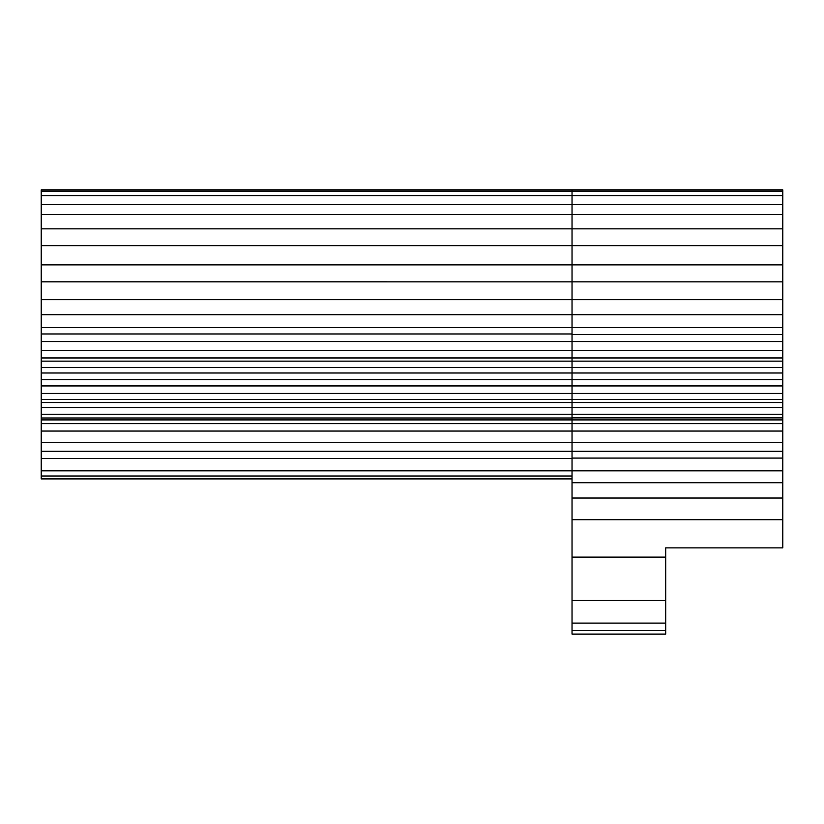 <?xml version="1.0" encoding="UTF-8"?>
<svg xmlns="http://www.w3.org/2000/svg" width="824" height="824" viewBox="0 0 824 824"><rect width="100%" height="100%" fill="white"/><g stroke="black" fill="none" stroke-linecap="round" stroke-linejoin="round"><path stroke-width="1.24" d="M41.2 191.199L572.031 191.199L572.031 189.881L41.2 189.881L41.2 367.483L782.8 367.483L782.8 189.881L572.031 189.881L572.031 373.004L572.031 361.139L782.8 361.139M572.031 478.899L41.2 478.899L41.2 367.483M41.2 470.834L572.031 470.834L572.031 634.12L665.71 634.12L665.71 547.878L782.8 547.878L782.8 367.483M41.2 476.004L572.031 476.004M41.2 458.463L572.031 458.463L572.031 470.834L782.8 470.834M41.2 451.284L572.031 451.284L572.031 458.463M41.2 442.272L572.031 442.272L572.031 451.284L782.8 451.284M41.2 431.055L572.031 431.055L572.031 451.284M41.2 423.639L572.031 423.639L572.031 442.272L782.8 442.272M41.2 418.005L572.031 418.005L572.031 431.055L782.8 431.055M41.2 414.245L572.031 414.245L572.031 418.005M41.2 407.509L572.031 407.509L572.031 414.245L782.8 414.245M41.2 402.555L572.031 402.555L572.031 414.245M41.2 399.547L572.031 399.547L572.031 407.509L782.8 407.509M41.2 195.607L572.031 195.607L572.031 327.643L782.8 327.643M41.2 393.429L572.031 393.429L572.031 402.555L782.8 402.555M41.2 204.434L782.8 204.434M41.2 385.931L572.031 385.931L572.031 399.547L782.8 399.547M41.2 214.508L782.8 214.508M41.2 379.73L572.031 379.73L572.031 393.429L782.8 393.429M782.8 385.931L572.031 385.931L572.031 373.004L782.8 373.004M41.2 373.004L572.031 373.004L572.031 379.73L782.8 379.73M41.2 245.686L782.8 245.686M41.2 264.895L782.8 264.895M41.2 361.139L572.031 361.139L572.031 357.956L782.8 357.956M41.2 281.839L782.8 281.849M41.2 357.956L572.031 357.956L572.031 350.427L782.8 350.427M41.2 299.699L782.8 299.699M41.2 314.747L782.8 314.747M41.2 341.579L572.031 341.579L572.031 350.427L41.2 350.427M41.2 327.643L572.031 327.643M41.2 333.967L572.031 333.967M572.031 482.72L782.8 482.72M572.031 498.026L782.8 498.026M572.031 519.728L782.8 519.728M572.031 557.117L665.71 557.117M572.031 600.439L665.71 600.439M572.031 623.099L665.71 623.099M572.031 630.525L665.71 630.525M41.2 419.91L572.031 419.91L572.031 423.639L782.8 423.639M782.8 191.199L572.031 191.199L572.031 195.607L782.8 195.607M572.031 341.579L782.8 341.579M572.031 458.072L782.8 458.072M572.031 417.892L782.8 417.892M572.031 334.534L782.8 334.534M41.2 228.856L782.8 228.845M572.031 419.91L782.8 419.91"/></g></svg>
